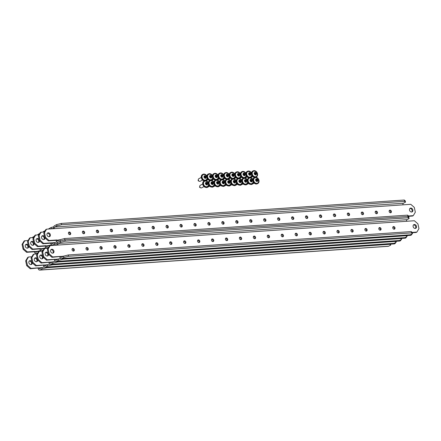<?xml version="1.0" encoding="UTF-8"?>
<svg xmlns="http://www.w3.org/2000/svg" width="441" height="441" viewBox="0 0 441 441"><rect width="100%" height="100%" fill="white"/><g stroke="black" fill="none" stroke-linecap="round" stroke-linejoin="round"><path stroke-width="0.66" d="M73.404 251.094A1.373 1.08 62.3 0 0 73.559 250.097A1.373 1.08 62.3 0 0 72.225 248.856M74.303 249.705A1.373 1.08 -117.7 0 1 73.829 250.995A1.373 1.08 -117.7 0 1 72.076 249.854A1.373 1.08 -117.7 0 1 72.55 248.564A1.373 1.08 -117.7 0 1 74.303 249.705M52.826 253.162A2.062 1.626 62.3 0 0 53.201 251.486A2.062 1.626 62.3 0 0 50.974 249.639M53.945 251.094A2.062 1.626 -117.7 0 1 53.234 253.029A2.062 1.626 -117.7 0 1 50.599 251.32A2.062 1.626 -117.7 0 1 51.316 249.38A2.062 1.626 -117.7 0 1 53.945 251.094M413.498 224.904A2.062 1.626 -117.7 0 1 415.725 226.751A2.062 1.626 -117.7 0 1 415.35 228.427M413.129 226.586A2.062 1.626 62.3 0 0 415.758 228.295A2.062 1.626 62.3 0 0 416.475 226.354A2.062 1.626 62.3 0 0 413.84 224.645A2.062 1.626 62.3 0 0 413.129 226.586M392.92 226.972A1.373 1.08 -117.7 0 1 394.254 228.212A1.373 1.08 -117.7 0 1 394.1 229.215M392.771 227.975A1.373 1.08 62.3 0 0 394.524 229.111A1.373 1.08 62.3 0 0 395.004 227.821A1.373 1.08 62.3 0 0 393.245 226.68A1.373 1.08 62.3 0 0 392.771 227.975M378.979 227.925A1.373 1.08 -117.7 0 1 380.307 229.166A1.373 1.08 -117.7 0 1 380.159 230.163M378.825 228.923A1.373 1.08 62.3 0 0 380.583 230.064A1.373 1.08 62.3 0 0 381.057 228.774A1.373 1.08 62.3 0 0 379.304 227.633A1.373 1.08 62.3 0 0 378.825 228.923M365.038 228.879A1.373 1.08 -117.7 0 1 366.366 230.119A1.373 1.08 -117.7 0 1 366.212 231.117M364.883 229.877A1.373 1.08 62.3 0 0 366.636 231.018A1.373 1.08 62.3 0 0 367.116 229.722A1.373 1.08 62.3 0 0 365.357 228.581A1.373 1.08 62.3 0 0 364.883 229.877M351.091 229.827A1.373 1.08 -117.7 0 1 352.425 231.067A1.373 1.08 -117.7 0 1 352.271 232.065M350.942 230.825A1.373 1.08 62.3 0 0 352.695 231.966A1.373 1.08 62.3 0 0 353.169 230.676A1.373 1.08 62.3 0 0 351.416 229.535A1.373 1.08 62.3 0 0 350.942 230.825M337.15 230.781A1.373 1.08 -117.7 0 1 338.479 232.021A1.373 1.08 -117.7 0 1 338.33 233.019M336.996 231.779A1.373 1.08 62.3 0 0 338.754 232.92A1.373 1.08 62.3 0 0 339.228 231.624A1.373 1.08 62.3 0 0 337.475 230.483A1.373 1.08 62.3 0 0 336.996 231.779M323.203 231.729A1.373 1.08 -117.7 0 1 324.537 232.969A1.373 1.08 -117.7 0 1 324.383 233.973M323.055 232.727A1.373 1.08 62.3 0 0 324.808 233.868A1.373 1.08 62.3 0 0 325.287 232.578A1.373 1.08 62.3 0 0 323.529 231.437A1.373 1.08 62.3 0 0 323.055 232.727M309.262 232.683A1.373 1.08 -117.7 0 1 310.591 233.923A1.373 1.08 -117.7 0 1 310.442 234.921M309.108 233.68A1.373 1.08 62.3 0 0 310.866 234.821A1.373 1.08 62.3 0 0 311.34 233.526A1.373 1.08 62.3 0 0 309.588 232.39A1.373 1.08 62.3 0 0 309.108 233.68M295.321 233.631A1.373 1.08 -117.7 0 1 296.65 234.877A1.373 1.08 -117.7 0 1 296.495 235.874M295.167 234.634A1.373 1.08 62.3 0 0 296.92 235.77A1.373 1.08 62.3 0 0 297.399 234.48A1.373 1.08 62.3 0 0 295.641 233.339A1.373 1.08 62.3 0 0 295.167 234.634M281.375 234.584A1.373 1.08 -117.7 0 1 282.709 235.825A1.373 1.08 -117.7 0 1 282.554 236.823M281.226 235.582A1.373 1.08 62.3 0 0 282.979 236.723A1.373 1.08 62.3 0 0 283.453 235.433A1.373 1.08 62.3 0 0 281.7 234.292A1.373 1.08 62.3 0 0 281.226 235.582M267.433 235.538A1.373 1.08 -117.7 0 1 268.762 236.778A1.373 1.08 -117.7 0 1 268.613 237.776M267.279 236.536A1.373 1.08 62.3 0 0 269.038 237.677A1.373 1.08 62.3 0 0 269.512 236.382A1.373 1.08 62.3 0 0 267.759 235.24A1.373 1.08 62.3 0 0 267.279 236.536M253.487 236.486A1.373 1.08 -117.7 0 1 254.821 237.727A1.373 1.08 -117.7 0 1 254.666 238.724M253.338 237.484A1.373 1.08 62.3 0 0 255.091 238.625A1.373 1.08 62.3 0 0 255.571 237.335A1.373 1.08 62.3 0 0 253.812 236.194A1.373 1.08 62.3 0 0 253.338 237.484M239.546 237.44A1.373 1.08 -117.7 0 1 240.874 238.68A1.373 1.08 -117.7 0 1 240.725 239.678M239.391 238.438A1.373 1.08 62.3 0 0 241.15 239.579A1.373 1.08 62.3 0 0 241.624 238.283A1.373 1.08 62.3 0 0 239.871 237.148A1.373 1.08 62.3 0 0 239.391 238.438M226.779 240.632A1.373 1.08 62.3 0 0 226.933 239.628A1.373 1.08 62.3 0 0 225.605 238.388M225.45 239.391A1.373 1.08 -117.7 0 1 225.924 238.096A1.373 1.08 -117.7 0 1 227.683 239.237A1.373 1.08 -117.7 0 1 227.203 240.527A1.373 1.08 -117.7 0 1 225.45 239.391M212.838 241.58A1.373 1.08 62.3 0 0 212.992 240.582A1.373 1.08 62.3 0 0 211.658 239.342M211.509 240.339A1.373 1.08 -117.7 0 1 211.983 239.05A1.373 1.08 -117.7 0 1 213.736 240.191A1.373 1.08 -117.7 0 1 213.262 241.481A1.373 1.08 -117.7 0 1 211.509 240.339M198.897 242.533A1.373 1.08 62.3 0 0 199.045 241.536A1.373 1.08 62.3 0 0 197.717 240.295M197.562 241.293A1.373 1.08 -117.7 0 1 198.042 239.998A1.373 1.08 -117.7 0 1 199.795 241.139A1.373 1.08 -117.7 0 1 199.321 242.434A1.373 1.08 -117.7 0 1 197.562 241.293M184.95 243.482A1.373 1.08 62.3 0 0 185.104 242.484A1.373 1.08 62.3 0 0 183.77 241.244M183.621 242.241A1.373 1.08 -117.7 0 1 184.095 240.951A1.373 1.08 -117.7 0 1 185.854 242.092A1.373 1.08 -117.7 0 1 185.374 243.382A1.373 1.08 -117.7 0 1 183.621 242.241M171.009 244.435A1.373 1.08 62.3 0 0 171.158 243.438A1.373 1.08 62.3 0 0 169.829 242.197M169.675 243.195A1.373 1.08 -117.7 0 1 170.154 241.905A1.373 1.08 -117.7 0 1 171.907 243.041A1.373 1.08 -117.7 0 1 171.433 244.336A1.373 1.08 -117.7 0 1 169.675 243.195M157.062 245.389A1.373 1.08 62.3 0 0 157.216 244.386A1.373 1.08 62.3 0 0 155.888 243.145M155.734 244.149A1.373 1.08 -117.7 0 1 156.208 242.853A1.373 1.08 -117.7 0 1 157.966 243.994A1.373 1.08 -117.7 0 1 157.487 245.284A1.373 1.08 -117.7 0 1 155.734 244.149M143.121 246.337A1.373 1.08 62.3 0 0 143.275 245.339A1.373 1.08 62.3 0 0 141.941 244.099M141.793 245.097A1.373 1.08 -117.7 0 1 142.267 243.807A1.373 1.08 -117.7 0 1 144.02 244.948A1.373 1.08 -117.7 0 1 143.546 246.238A1.373 1.08 -117.7 0 1 141.793 245.097M129.18 247.291A1.373 1.08 62.3 0 0 129.329 246.293A1.373 1.08 62.3 0 0 128 245.053M127.846 246.05A1.373 1.08 -117.7 0 1 128.325 244.755A1.373 1.08 -117.7 0 1 130.078 245.896A1.373 1.08 -117.7 0 1 129.604 247.192A1.373 1.08 -117.7 0 1 127.846 246.05M115.233 248.239A1.373 1.08 62.3 0 0 115.388 247.241A1.373 1.08 62.3 0 0 114.054 246.001M113.905 246.999A1.373 1.08 -117.7 0 1 114.379 245.709A1.373 1.08 -117.7 0 1 116.137 246.85A1.373 1.08 -117.7 0 1 115.658 248.14A1.373 1.08 -117.7 0 1 113.905 246.999M101.292 249.193A1.373 1.08 62.3 0 0 101.441 248.195A1.373 1.08 62.3 0 0 100.113 246.954M99.958 247.952A1.373 1.08 -117.7 0 1 100.438 246.662A1.373 1.08 -117.7 0 1 102.191 247.798A1.373 1.08 -117.7 0 1 101.717 249.093A1.373 1.08 -117.7 0 1 99.958 247.952M87.346 250.146A1.373 1.08 62.3 0 0 87.5 249.143A1.373 1.08 62.3 0 0 86.171 247.903M86.017 248.906A1.373 1.08 -117.7 0 1 86.491 247.61A1.373 1.08 -117.7 0 1 88.25 248.752A1.373 1.08 -117.7 0 1 87.77 250.041A1.373 1.08 -117.7 0 1 86.017 248.906M63.493 256.193L51.933 257.324L48.422 254.231L47.374 249.463L49.442 245.99L50.191 245.593L406.585 221.277A1.29 0.75 86.1 0 1 407.015 219.673L58.433 243.46A1.29 0.75 -93.9 0 0 57.997 245.058M50.191 245.593L48.124 249.071L47.374 249.463M48.422 254.231L49.172 253.834L48.124 249.071M49.172 253.834L52.683 256.932L51.933 257.324M411.525 232.887L411.238 231.575L412.153 232.368L412.445 233.68L411.525 232.887L68.52 256.293L63.862 257.467L63.57 256.155L61.464 257.263A1.29 0.75 -93.9 0 1 61.282 257.312A1.29 0.75 -93.9 0 1 60.494 256.397L52.683 256.932M412.164 232.401L416.883 232.082L418.95 228.603L417.903 223.841L414.391 220.743L406.585 221.277M412.236 232.738L416.133 232.473L416.883 232.082M59.882 239.766L56.134 240.362A2.663 1.549 -93.9 0 0 57.765 242.258A2.663 1.549 -93.9 0 0 58.14 242.148A2.663 1.549 -93.9 0 0 57.192 245.119M58.433 243.46L60.538 242.352L60.246 241.04L64.91 239.86L407.914 216.459L408.829 217.253L409.121 218.565L407.015 219.673M58.14 242.148L60.246 241.04L58.14 242.148M64.91 239.86L65.196 241.177L408.201 217.771L407.914 216.459L64.91 239.865L60.246 241.04L59.959 239.722L57.854 240.83A1.29 0.75 -93.9 0 1 57.672 240.885A1.29 0.75 -93.9 0 1 56.878 239.97L49.072 240.499L48.323 240.896L44.811 237.798L43.764 233.035L45.831 229.557L46.581 229.166L402.969 204.845A1.29 0.75 86.1 0 1 403.399 203.246L54.816 227.032A1.29 0.75 -93.9 0 0 54.386 228.631M65.196 241.177L60.538 242.352M409.121 218.565L408.201 217.771M59.744 256.794A2.663 1.549 -93.9 0 0 61.376 258.685A2.663 1.549 -93.9 0 0 61.757 258.575L63.862 257.467M412.445 233.68L410.339 234.788A2.663 1.549 86.1 0 1 409.959 234.899L61.376 258.685M63.57 256.155L68.234 254.981L68.52 256.293M411.238 231.575L68.234 254.981M202.711 184.013L200.28 185.292A1.444 1.136 62.3 0 0 199.756 186.074A1.444 1.136 62.3 0 0 199.779 186.648A1.444 1.136 62.3 0 0 200.683 187.833A1.444 1.136 62.3 0 0 201.62 187.844L204.051 186.565M204.365 180.887L203.957 181.108A3.434 2.707 62.3 0 0 202.766 184.338A3.434 2.707 62.3 0 0 207.154 187.188L207.568 186.973A3.434 2.707 62.3 0 0 208.753 183.737A3.434 2.707 62.3 0 0 204.365 180.887A3.434 2.707 62.3 0 0 203.18 184.118A3.434 2.707 62.3 0 0 207.568 186.973M205.341 181.08A2.982 2.348 62.3 0 0 203.549 184.095A2.982 2.348 62.3 0 0 206.592 186.78A2.982 2.348 62.3 0 0 208.384 183.765A2.982 2.348 62.3 0 0 205.341 181.08M205.445 183.825L206.14 183.296A3.98 1.235 162.6 0 0 205.363 183.434L205.478 183.963A3.98 0.364 -7.6 0 1 206.272 183.886L206.305 183.886A3.986 1.202 124.6 0 1 205.914 184.592A1.411 1.114 62.3 0 0 205.997 184.663A3.986 0.915 -41.9 0 0 206.531 184.09L206.537 184.123A3.98 1.852 83.9 0 1 206.62 184.972A3.859 1.103 8.4 0 0 206.851 184.961A3.859 1.103 8.4 0 0 207.072 184.939A3.98 2.729 -91.2 0 0 207.038 184.09L206.548 184.2M206.14 183.296L206.173 183.291A3.986 2.205 39 0 0 205.512 182.761A1.411 1.114 62.3 0 1 205.561 182.679L206.173 183.291M206.801 182.998L206.812 183.032A3.986 0.7 135.7 0 0 207.116 182.574A1.411 1.114 62.3 0 1 207.198 182.646A3.986 1.422 -53.1 0 1 207.038 183.23L206.283 183.765L206.019 183.528L206.801 182.998A3.98 2.729 -91.2 0 0 206.487 182.271A3.859 2.387 141.9 0 0 206.261 182.276A3.859 2.387 141.9 0 0 206.035 182.304A3.98 1.852 83.9 0 1 206.3 183.032L206.305 183.065A3.986 2.177 -157.5 0 0 205.561 182.679M207.193 183.825L207.193 183.825A3.98 0.364 -7.6 0 1 207.744 183.809A3.859 3.583 -71.3 0 0 207.628 183.28A3.98 1.235 162.6 0 0 207.066 183.236M207.601 184.476A3.986 2.426 -142.2 0 0 207.171 183.831L207.601 184.476A1.411 1.114 62.3 0 1 207.551 184.559A3.986 1.962 24.3 0 0 207.038 184.051L207.038 184.09M206.206 183.919L206.531 184.09M206.305 183.065L206.09 183.379M206.217 182.778L206.487 182.271M206.283 183.765L207.628 183.28M206.603 184.724L207.072 184.939M207.198 182.646L206.906 183.324M206.432 184.118L205.997 184.663M69.794 234.667A1.373 1.08 62.3 0 0 69.943 233.669A1.373 1.08 62.3 0 0 68.614 232.429M70.692 233.272A1.373 1.08 -117.7 0 1 70.218 234.568A1.373 1.08 -117.7 0 1 68.46 233.427A1.373 1.08 -117.7 0 1 68.939 232.131A1.373 1.08 -117.7 0 1 70.692 233.272M49.216 236.734A2.062 1.626 62.3 0 0 49.585 235.059A2.062 1.626 62.3 0 0 47.363 233.212M50.335 234.662A2.062 1.626 -117.7 0 1 49.624 236.602A2.062 1.626 -117.7 0 1 46.989 234.893A2.062 1.626 -117.7 0 1 47.705 232.953A2.062 1.626 -117.7 0 1 50.335 234.662M409.887 208.477A2.062 1.626 -117.7 0 1 412.115 210.318A2.062 1.626 -117.7 0 1 411.74 212M409.518 210.153A2.062 1.626 62.3 0 0 412.148 211.862A2.062 1.626 62.3 0 0 412.864 209.927A2.062 1.626 62.3 0 0 410.229 208.218A2.062 1.626 62.3 0 0 409.518 210.153M389.309 210.544A1.373 1.08 -117.7 0 1 390.638 211.785A1.373 1.08 -117.7 0 1 390.489 212.782M389.16 211.542A1.373 1.08 62.3 0 0 390.913 212.683A1.373 1.08 62.3 0 0 391.387 211.393A1.373 1.08 62.3 0 0 389.635 210.252A1.373 1.08 62.3 0 0 389.16 211.542M375.368 211.498A1.373 1.08 -117.7 0 1 376.697 212.738A1.373 1.08 -117.7 0 1 376.542 213.736M375.214 212.496A1.373 1.08 62.3 0 0 376.972 213.637A1.373 1.08 62.3 0 0 377.446 212.341A1.373 1.08 62.3 0 0 375.693 211.2A1.373 1.08 62.3 0 0 375.214 212.496M361.422 212.446A1.373 1.08 -117.7 0 1 362.756 213.687A1.373 1.08 -117.7 0 1 362.601 214.684M361.273 213.444A1.373 1.08 62.3 0 0 363.026 214.585A1.373 1.08 62.3 0 0 363.505 213.295A1.373 1.08 62.3 0 0 361.747 212.154A1.373 1.08 62.3 0 0 361.273 213.444M347.48 213.4A1.373 1.08 -117.7 0 1 348.809 214.64A1.373 1.08 -117.7 0 1 348.66 215.638M347.326 214.398A1.373 1.08 62.3 0 0 349.085 215.539A1.373 1.08 62.3 0 0 349.559 214.243A1.373 1.08 62.3 0 0 347.806 213.102A1.373 1.08 62.3 0 0 347.326 214.398M333.539 214.348A1.373 1.08 -117.7 0 1 334.868 215.588A1.373 1.08 -117.7 0 1 334.713 216.592M333.385 215.351A1.373 1.08 62.3 0 0 335.138 216.487A1.373 1.08 62.3 0 0 335.618 215.197A1.373 1.08 62.3 0 0 333.859 214.056A1.373 1.08 62.3 0 0 333.385 215.351M319.593 215.302A1.373 1.08 -117.7 0 1 320.921 216.542A1.373 1.08 -117.7 0 1 320.772 217.54M319.444 216.299A1.373 1.08 62.3 0 0 321.197 217.441A1.373 1.08 62.3 0 0 321.671 216.145A1.373 1.08 62.3 0 0 319.918 215.01A1.373 1.08 62.3 0 0 319.444 216.299M305.652 216.255A1.373 1.08 -117.7 0 1 306.98 217.496A1.373 1.08 -117.7 0 1 306.826 218.493M305.497 217.253A1.373 1.08 62.3 0 0 307.256 218.394A1.373 1.08 62.3 0 0 307.73 217.099A1.373 1.08 62.3 0 0 305.971 215.958A1.373 1.08 62.3 0 0 305.497 217.253M291.705 217.204A1.373 1.08 -117.7 0 1 293.039 218.444A1.373 1.08 -117.7 0 1 292.885 219.442M291.556 218.201A1.373 1.08 62.3 0 0 293.309 219.342A1.373 1.08 62.3 0 0 293.783 218.052A1.373 1.08 62.3 0 0 292.03 216.911A1.373 1.08 62.3 0 0 291.556 218.201M277.764 218.157A1.373 1.08 -117.7 0 1 279.092 219.398A1.373 1.08 -117.7 0 1 278.944 220.395M277.61 219.155A1.373 1.08 62.3 0 0 279.368 220.296A1.373 1.08 62.3 0 0 279.842 219.001A1.373 1.08 62.3 0 0 278.089 217.86A1.373 1.08 62.3 0 0 277.61 219.155M263.823 219.105A1.373 1.08 -117.7 0 1 265.151 220.346A1.373 1.08 -117.7 0 1 264.997 221.343M263.668 220.103A1.373 1.08 62.3 0 0 265.421 221.244A1.373 1.08 62.3 0 0 265.901 219.954A1.373 1.08 62.3 0 0 264.142 218.813A1.373 1.08 62.3 0 0 263.668 220.103M249.876 220.059A1.373 1.08 -117.7 0 1 251.205 221.299A1.373 1.08 -117.7 0 1 251.056 222.297M249.727 221.057A1.373 1.08 62.3 0 0 251.48 222.198A1.373 1.08 62.3 0 0 251.954 220.902A1.373 1.08 62.3 0 0 250.201 219.767A1.373 1.08 62.3 0 0 249.727 221.057M235.935 221.007A1.373 1.08 -117.7 0 1 237.264 222.253A1.373 1.08 -117.7 0 1 237.109 223.251M235.781 222.01A1.373 1.08 62.3 0 0 237.539 223.146A1.373 1.08 62.3 0 0 238.013 221.856A1.373 1.08 62.3 0 0 236.255 220.715A1.373 1.08 62.3 0 0 235.781 222.01M223.168 224.199A1.373 1.08 62.3 0 0 223.322 223.201A1.373 1.08 62.3 0 0 221.988 221.961M221.84 222.959A1.373 1.08 -117.7 0 1 222.314 221.669A1.373 1.08 -117.7 0 1 224.067 222.81A1.373 1.08 -117.7 0 1 223.593 224.1A1.373 1.08 -117.7 0 1 221.84 222.959M209.227 225.153A1.373 1.08 62.3 0 0 209.376 224.155A1.373 1.08 62.3 0 0 208.047 222.914M207.893 223.912A1.373 1.08 -117.7 0 1 208.373 222.617A1.373 1.08 -117.7 0 1 210.125 223.758A1.373 1.08 -117.7 0 1 209.651 225.053A1.373 1.08 -117.7 0 1 207.893 223.912M195.28 226.101A1.373 1.08 62.3 0 0 195.435 225.103A1.373 1.08 62.3 0 0 194.106 223.863M193.952 224.86A1.373 1.08 -117.7 0 1 194.426 223.57A1.373 1.08 -117.7 0 1 196.184 224.712A1.373 1.08 -117.7 0 1 195.705 226.001A1.373 1.08 -117.7 0 1 193.952 224.86M181.339 227.054A1.373 1.08 62.3 0 0 181.488 226.057A1.373 1.08 62.3 0 0 180.16 224.816M180.011 225.814A1.373 1.08 -117.7 0 1 180.485 224.524A1.373 1.08 -117.7 0 1 182.238 225.66A1.373 1.08 -117.7 0 1 181.764 226.955A1.373 1.08 -117.7 0 1 180.011 225.814M167.393 228.008A1.373 1.08 62.3 0 0 167.547 227.005A1.373 1.08 62.3 0 0 166.218 225.764M166.064 226.768A1.373 1.08 -117.7 0 1 166.538 225.472A1.373 1.08 -117.7 0 1 168.297 226.613A1.373 1.08 -117.7 0 1 167.823 227.903A1.373 1.08 -117.7 0 1 166.064 226.768M153.451 228.956A1.373 1.08 62.3 0 0 153.606 227.958A1.373 1.08 62.3 0 0 152.272 226.718M152.123 227.716A1.373 1.08 -117.7 0 1 152.597 226.426A1.373 1.08 -117.7 0 1 154.35 227.567A1.373 1.08 -117.7 0 1 153.876 228.857A1.373 1.08 -117.7 0 1 152.123 227.716M139.51 229.91A1.373 1.08 62.3 0 0 139.659 228.912A1.373 1.08 62.3 0 0 138.331 227.672M138.176 228.67A1.373 1.08 -117.7 0 1 138.656 227.374A1.373 1.08 -117.7 0 1 140.409 228.515A1.373 1.08 -117.7 0 1 139.935 229.811A1.373 1.08 -117.7 0 1 138.176 228.67M125.564 230.858A1.373 1.08 62.3 0 0 125.718 229.86A1.373 1.08 62.3 0 0 124.39 228.62M124.235 229.618A1.373 1.08 -117.7 0 1 124.709 228.328A1.373 1.08 -117.7 0 1 126.468 229.469A1.373 1.08 -117.7 0 1 125.988 230.759A1.373 1.08 -117.7 0 1 124.235 229.618M111.623 231.812A1.373 1.08 62.3 0 0 111.771 230.814A1.373 1.08 62.3 0 0 110.443 229.574M110.294 230.571A1.373 1.08 -117.7 0 1 110.768 229.281A1.373 1.08 -117.7 0 1 112.521 230.417A1.373 1.08 -117.7 0 1 112.047 231.712A1.373 1.08 -117.7 0 1 110.294 230.571M97.676 232.765A1.373 1.08 62.3 0 0 97.83 231.762A1.373 1.08 62.3 0 0 96.502 230.522M96.347 231.525A1.373 1.08 -117.7 0 1 96.822 230.23A1.373 1.08 -117.7 0 1 98.58 231.371A1.373 1.08 -117.7 0 1 98.106 232.661A1.373 1.08 -117.7 0 1 96.347 231.525M83.735 233.713A1.373 1.08 62.3 0 0 83.889 232.716A1.373 1.08 62.3 0 0 82.555 231.475M82.406 232.473A1.373 1.08 -117.7 0 1 82.88 231.183A1.373 1.08 -117.7 0 1 84.633 232.324A1.373 1.08 -117.7 0 1 84.159 233.614A1.373 1.08 -117.7 0 1 82.406 232.473M46.581 229.166L44.513 232.644L43.764 233.035M44.811 237.798L45.561 237.407L44.513 232.644M45.561 237.407L49.072 240.499M408.548 215.974L413.272 215.649L415.339 212.176L414.292 207.408L410.78 204.315L402.969 204.85M408.625 216.31L412.522 216.046L413.272 215.649M56.134 240.362L48.323 240.896M54.816 227.032L56.922 225.924L56.635 224.607L54.53 225.715A2.663 1.549 -93.9 0 0 53.576 228.686M56.635 224.607L61.293 223.433L404.303 200.027L405.218 200.82L405.505 202.138L403.399 203.246M61.293 223.433L61.586 224.745L404.59 201.344L404.303 200.027M61.586 224.745L56.922 225.924M405.505 202.138L404.59 201.344M407.627 215.142L408.542 215.941L408.829 217.253L407.914 216.459L407.627 215.142L64.618 238.548L64.91 239.865M59.959 239.722L64.618 238.548M47.396 256.023A2.062 1.626 62.3 0 0 47.771 254.341A2.062 1.626 62.3 0 0 45.544 252.495M48.571 254.358A2.062 1.626 -117.7 0 1 47.804 255.885A2.062 1.626 -117.7 0 1 45.175 254.176A2.062 1.626 -117.7 0 1 45.886 252.235A2.062 1.626 -117.7 0 1 48.185 253.128M58.069 259.049L46.509 260.179L42.998 257.086L41.95 252.318L44.012 248.845L44.762 248.448L48.113 248.222M44.762 248.448L42.694 251.927L41.95 252.318M42.998 257.086L43.742 256.69L42.694 251.927M43.742 256.69L47.253 259.788L46.509 260.179M406.613 235.13L407.015 236.536L406.1 235.742L63.091 259.148L58.433 260.322L58.14 259.01L56.035 260.118A1.29 0.75 -93.9 0 1 55.853 260.168A1.29 0.75 -93.9 0 1 55.064 259.253L47.253 259.788M406.734 235.257L411.453 234.937L412.087 233.868M412.379 233.383L412.782 232.705M406.806 235.593L410.709 235.329L411.453 234.937M54.993 245.268L54.816 243.895L52.711 245.003A2.663 1.549 -93.9 0 0 52.22 245.455M54.452 242.622L51.454 242.826A1.29 0.75 -93.9 0 0 52.242 243.741A1.29 0.75 -93.9 0 0 52.424 243.686L54.53 242.578L54.822 243.895L57.33 243.261L54.822 243.895L52.716 245.003A2.663 1.549 -93.9 0 1 52.336 245.113L52.562 245.097M57.154 244.694L55.108 245.207M54.315 259.65A2.663 1.549 -93.9 0 0 55.946 261.541A2.663 1.549 -93.9 0 0 56.327 261.43L58.433 260.322M407.015 236.536L404.91 237.644A2.663 1.549 86.1 0 1 404.529 237.754L55.946 261.541M58.14 259.01L60.588 258.393M62.964 258.575L63.091 259.148M406.1 235.742L405.974 235.174M43.786 239.59A2.062 1.626 62.3 0 0 44.161 237.914A2.062 1.626 62.3 0 0 41.934 236.067M44.96 237.931A2.062 1.626 -117.7 0 1 44.194 239.457A2.062 1.626 -117.7 0 1 41.559 237.749A2.062 1.626 -117.7 0 1 42.275 235.808A2.062 1.626 -117.7 0 1 44.569 236.701M39.381 240.654L40.131 240.262L43.642 243.355L51.454 242.826L50.704 243.217L42.893 243.752L39.381 240.654L38.334 235.891L40.401 232.413L44.502 231.795M41.151 232.021L39.084 235.5L38.334 235.891M40.131 240.262L39.084 235.5M408.763 216.955L409.171 216.272M51.382 228.84L51.206 227.462L49.1 228.57A2.663 1.549 -93.9 0 0 48.609 229.028M51.206 227.462L53.719 226.828M53.537 228.262L51.498 228.78M50.704 243.217A2.663 1.549 -93.9 0 0 52.336 245.113M54.53 242.578L56.977 241.96M43.642 243.355L42.893 243.752M41.967 258.878A2.062 1.626 62.3 0 0 42.342 257.197A2.062 1.626 62.3 0 0 40.114 255.35M43.146 257.213A2.062 1.626 -117.7 0 1 42.375 258.74A2.062 1.626 -117.7 0 1 39.745 257.031A2.062 1.626 -117.7 0 1 40.456 255.091A2.062 1.626 -117.7 0 1 42.755 255.984M52.639 261.904L41.079 263.034L37.568 259.942L36.52 255.174L38.587 251.701L39.332 251.304L42.689 251.078M39.332 251.304L37.27 254.782L36.52 255.174M37.568 259.942L38.317 259.545L37.27 254.782M38.317 259.545L41.829 262.643L41.079 263.034M401.189 237.986L401.586 239.391L400.671 238.598L57.661 262.004L53.003 263.178L52.716 261.866L50.61 262.974A1.29 0.75 -93.9 0 1 50.423 263.023A1.29 0.75 -93.9 0 1 49.635 262.108L41.829 262.643M401.304 238.112L406.029 237.793L406.663 236.723M406.949 236.238L407.352 235.56M401.376 238.449L405.279 238.184L406.029 237.793M49.028 245.477L45.274 246.072A2.663 1.549 -93.9 0 0 46.906 247.969A2.663 1.549 -93.9 0 0 47.286 247.859A2.663 1.549 -93.9 0 0 46.79 248.311M47.286 247.859L48.808 247.054L47.286 247.859M48.885 262.505A2.663 1.549 -93.9 0 0 50.517 264.396A2.663 1.549 -93.9 0 0 50.897 264.286L53.003 263.178M401.586 239.391L399.48 240.499A2.663 1.549 86.1 0 1 399.099 240.61L50.517 264.396M52.716 261.866L55.164 261.248M57.539 261.43L57.661 262.004M400.671 238.598L400.544 238.03M38.356 242.445A2.062 1.626 62.3 0 0 38.731 240.769A2.062 1.626 62.3 0 0 36.504 238.923M39.53 240.786A2.062 1.626 -117.7 0 1 38.764 242.313A2.062 1.626 -117.7 0 1 36.134 240.604A2.062 1.626 -117.7 0 1 36.846 238.664A2.062 1.626 -117.7 0 1 39.144 239.557M45.274 246.072L37.468 246.607L33.957 243.509L32.91 238.746L34.971 235.268L39.073 234.651M35.721 234.877L33.654 238.355L32.91 238.746M33.957 243.509L34.701 243.118L33.654 238.355M34.701 243.118L38.213 246.21L37.468 246.607M49.282 246.26L49.1 245.433L46.994 246.541A1.29 0.75 -93.9 0 1 46.812 246.596A1.29 0.75 -93.9 0 1 46.024 245.681L38.213 246.21M45.197 230.626L43.67 231.426A2.663 1.549 -93.9 0 0 43.179 231.883M49.1 245.433L51.547 244.816M36.542 261.733A2.062 1.626 62.3 0 0 36.912 260.052A2.062 1.626 62.3 0 0 34.69 258.205M37.717 260.069A2.062 1.626 -117.7 0 1 36.95 261.596A2.062 1.626 -117.7 0 1 34.315 259.887A2.062 1.626 -117.7 0 1 35.026 257.946A2.062 1.626 -117.7 0 1 37.325 258.839M47.209 264.76L35.649 265.89L32.138 262.797L31.09 258.029L33.158 254.556L33.907 254.159L37.259 253.933M33.907 254.159L31.84 257.638L31.09 258.029M32.138 262.797L32.888 262.401L31.84 257.638M32.888 262.401L36.399 265.499L35.649 265.89M395.759 240.841L396.156 242.247L395.241 241.453L52.236 264.859L47.573 266.033L47.286 264.721L45.18 265.829A1.29 0.75 -93.9 0 1 44.999 265.879A1.29 0.75 -93.9 0 1 44.205 264.964L36.399 265.499M395.875 240.968L400.599 240.648L401.233 239.579M401.519 239.094L401.927 238.416M395.952 241.304L399.849 241.04L400.599 240.648M43.598 248.333L39.844 248.928A2.663 1.549 -93.9 0 0 41.476 250.824A2.663 1.549 -93.9 0 0 41.856 250.714A2.663 1.549 -93.9 0 0 41.366 251.166M41.856 250.714L43.383 249.909L41.856 250.714M43.455 265.361A2.663 1.549 -93.9 0 0 45.092 267.252A2.663 1.549 -93.9 0 0 45.467 267.141L47.573 266.033M396.156 242.247L394.05 243.355A2.663 1.549 86.1 0 1 393.675 243.465L45.092 267.252M47.286 264.721L49.734 264.104M52.11 264.286L52.236 264.859M395.241 241.453L395.114 240.885M32.926 245.301A2.062 1.626 62.3 0 0 33.301 243.625A2.062 1.626 62.3 0 0 31.074 241.778M34.106 243.641A2.062 1.626 -117.7 0 1 33.334 245.168A2.062 1.626 -117.7 0 1 30.705 243.46A2.062 1.626 -117.7 0 1 31.416 241.519A2.062 1.626 -117.7 0 1 33.714 242.412M39.844 248.928L32.039 249.463L28.527 246.365L27.48 241.602L29.547 238.123L30.291 237.732L33.648 237.506M30.291 237.732L28.23 241.21L27.48 241.602M28.527 246.365L29.277 245.973L28.23 241.21M29.277 245.973L32.788 249.066L32.039 249.463M43.852 249.115L43.676 248.289L41.57 249.397A1.29 0.75 -93.9 0 1 41.382 249.452A1.29 0.75 -93.9 0 1 40.594 248.537L32.788 249.066M39.767 233.482L38.246 234.281A2.663 1.549 -93.9 0 0 37.75 234.739M43.676 248.289L46.123 247.671M31.113 264.589A2.062 1.626 62.3 0 0 31.482 262.908A2.062 1.626 62.3 0 0 29.26 261.061M32.287 262.924A2.062 1.626 -117.7 0 1 31.52 264.451A2.062 1.626 -117.7 0 1 28.886 262.742A2.062 1.626 -117.7 0 1 29.602 260.802A2.062 1.626 -117.7 0 1 31.895 261.695M41.779 267.615L30.22 268.745L26.708 265.653L25.661 260.885L27.728 257.412L28.478 257.015L31.829 256.789M28.478 257.015L26.41 260.493L25.661 260.885M26.708 265.653L27.458 265.256L26.41 260.493M27.458 265.256L30.969 268.354L30.22 268.745M390.329 243.697L390.732 245.102L389.811 244.308L46.807 267.715L42.143 268.889L41.856 267.577L39.751 268.685A1.29 0.75 -93.9 0 1 39.569 268.734A1.29 0.75 -93.9 0 1 38.78 267.819L30.969 268.354M390.445 243.823L395.169 243.504L395.803 242.434M396.09 241.949L396.498 241.271M390.522 244.16L394.419 243.895L395.169 243.504M38.169 251.188L34.415 251.783A2.663 1.549 -93.9 0 0 36.046 253.68A2.663 1.549 -93.9 0 0 36.427 253.569A2.663 1.549 -93.9 0 0 35.936 254.022M36.427 253.569L37.954 252.765L36.427 253.569M38.031 268.216A2.663 1.549 -93.9 0 0 39.662 270.107A2.663 1.549 -93.9 0 0 40.037 269.997L42.143 268.889M390.732 245.102L388.626 246.21A2.663 1.549 86.1 0 1 388.245 246.321L39.662 270.107M41.856 267.577L44.304 266.959M46.68 267.141L46.807 267.715M389.811 244.308L389.684 243.741M27.502 248.156A2.062 1.626 62.3 0 0 27.871 246.48A2.062 1.626 62.3 0 0 25.65 244.634M28.676 246.497A2.062 1.626 -117.7 0 1 27.91 248.024A2.062 1.626 -117.7 0 1 25.275 246.315A2.062 1.626 -117.7 0 1 25.986 244.375A2.062 1.626 -117.7 0 1 28.285 245.268M34.415 251.783L26.609 252.318L23.097 249.22L22.05 244.457L24.117 240.979L28.218 240.362M24.867 240.588L22.8 244.066L22.05 244.457M23.097 249.22L23.847 248.829L22.8 244.066M23.847 248.829L27.359 251.921L26.609 252.318M38.428 251.971L38.246 251.144L36.14 252.252A1.29 0.75 -93.9 0 1 35.958 252.307A1.29 0.75 -93.9 0 1 35.164 251.392L27.359 251.921M34.343 236.337L32.816 237.137A2.663 1.549 -93.9 0 0 32.325 237.594M38.246 251.144L40.693 250.527M201.261 177.442L198.836 178.721A1.444 1.136 62.3 0 0 198.312 179.504A1.444 1.136 62.3 0 0 198.334 180.077A1.444 1.136 62.3 0 0 199.238 181.257A1.444 1.136 62.3 0 0 200.175 181.273L202.606 179.994M202.921 174.316A3.434 2.707 62.3 0 0 201.735 177.547A3.434 2.707 62.3 0 0 206.123 180.397A3.434 2.707 62.3 0 0 207.309 177.166A3.434 2.707 62.3 0 0 202.921 174.316L202.513 174.537A3.434 2.707 62.3 0 0 201.322 177.767A3.434 2.707 62.3 0 0 204.437 180.854M203.896 174.509A2.982 2.348 62.3 0 0 202.105 177.525A2.982 2.348 62.3 0 0 205.148 180.209A2.982 2.348 62.3 0 0 206.939 177.194A2.982 2.348 62.3 0 0 203.896 174.509M204.001 177.249L204.696 176.725A3.98 1.235 162.6 0 0 203.918 176.858L204.034 177.392A3.98 0.364 -7.6 0 1 204.828 177.315L204.856 177.315A3.986 1.202 124.6 0 1 204.47 178.021A1.411 1.114 62.3 0 0 204.552 178.092A3.986 0.915 -41.9 0 0 205.087 177.514L205.093 177.552A3.98 1.852 83.9 0 1 205.175 178.401A3.859 1.103 8.4 0 0 205.407 178.39A3.859 1.103 8.4 0 0 205.627 178.368A3.98 2.729 -91.2 0 0 205.594 177.519L205.104 177.629M204.696 176.725L204.729 176.72A3.986 2.205 39 0 0 204.067 176.191A1.411 1.114 62.3 0 1 204.117 176.108L204.729 176.72M205.352 176.428L205.368 176.461A3.986 0.7 135.7 0 0 205.671 176.003A1.411 1.114 62.3 0 1 205.754 176.075A3.986 1.422 -53.1 0 1 205.594 176.659L204.839 177.194L204.574 176.957L205.352 176.428A3.98 2.729 -91.2 0 0 205.043 175.7A3.859 2.387 141.9 0 0 204.817 175.705A3.859 2.387 141.9 0 0 204.591 175.727A3.98 1.852 83.9 0 1 204.856 176.461L204.861 176.494A3.986 2.177 -157.5 0 0 204.117 176.108M205.749 177.254L205.749 177.254A3.98 0.364 -7.6 0 1 206.3 177.238A3.859 3.583 -71.3 0 0 206.184 176.703A3.98 1.235 162.6 0 0 205.622 176.665M206.156 177.905A3.986 2.426 -142.2 0 0 205.726 177.254L206.156 177.905A1.411 1.114 62.3 0 1 206.107 177.988A3.986 1.962 24.3 0 0 205.589 177.48L205.594 177.519M204.762 177.348L205.087 177.514M204.861 176.494L204.646 176.808M205.644 180.65A3.434 2.707 62.3 0 0 205.71 180.617L206.123 180.397M204.773 176.207L205.043 175.7M204.839 177.194L206.184 176.703M205.159 178.153L205.627 178.368M205.754 176.075L205.456 176.747M204.988 177.541L204.552 178.092M209.944 180.507A3.434 2.707 62.3 0 0 208.753 183.737A3.434 2.707 62.3 0 0 213.141 186.587A3.434 2.707 62.3 0 0 214.332 183.357A3.434 2.707 62.3 0 0 209.944 180.507L209.536 180.727A3.434 2.707 62.3 0 0 208.301 182.552M210.919 180.7A2.982 2.348 62.3 0 0 209.122 183.715A2.982 2.348 62.3 0 0 212.171 186.4A2.982 2.348 62.3 0 0 213.962 183.384A2.982 2.348 62.3 0 0 210.919 180.7M211.024 183.439L211.719 182.916A3.98 1.235 162.6 0 0 210.941 183.054L211.057 183.583A3.98 0.364 -7.6 0 1 211.845 183.506L211.878 183.506A3.986 1.202 124.6 0 1 211.493 184.211A1.411 1.114 62.3 0 0 211.575 184.283A3.986 0.915 -41.9 0 0 212.104 183.71L212.115 183.743A3.98 1.852 83.9 0 1 212.198 184.592A3.859 1.103 8.4 0 0 212.43 184.581A3.859 1.103 8.4 0 0 212.65 184.559A3.98 2.729 -91.2 0 0 212.617 183.71L212.127 183.82M211.719 182.916L211.752 182.91A3.986 2.205 39 0 0 211.09 182.381A1.411 1.114 62.3 0 1 211.14 182.298L211.752 182.91M212.375 182.618L212.391 182.651A3.986 0.7 135.7 0 0 212.694 182.194A1.411 1.114 62.3 0 1 212.771 182.265A3.986 1.422 -53.1 0 1 212.617 182.85L211.862 183.384L211.597 183.147L212.375 182.618A3.98 2.729 -91.2 0 0 212.066 181.89A3.859 2.387 141.9 0 0 211.84 181.896A3.859 2.387 141.9 0 0 211.608 181.918A3.98 1.852 83.9 0 1 211.873 182.651L211.884 182.684A3.986 2.177 -157.5 0 0 211.14 182.298M212.771 183.445L212.771 183.445A3.98 0.364 -7.6 0 1 213.323 183.428A3.859 3.583 -71.3 0 0 213.207 182.894A3.98 1.235 162.6 0 0 212.645 182.855M213.174 184.095A3.986 2.426 -142.2 0 0 212.749 183.445L213.174 184.095A1.411 1.114 62.3 0 1 213.13 184.178A3.986 1.962 24.3 0 0 212.612 183.671L212.617 183.71M211.785 183.539L212.104 183.71M212.612 183.671L211.956 183.632L212.749 183.445M211.884 182.684L211.669 182.998M208.802 185.143A3.434 2.707 62.3 0 0 212.733 186.808L213.141 186.587M206.256 187.453L206.228 187.436A1.444 1.136 62.3 0 0 206.256 187.453A1.444 1.136 62.3 0 0 207.198 187.464L209.629 186.185M211.796 182.398L212.066 181.89M211.862 183.384L213.207 182.894M212.182 184.344L212.65 184.559M212.771 182.265L212.479 182.943M212.011 183.737L211.575 184.283M208.499 173.936A3.434 2.707 62.3 0 0 207.309 177.166A3.434 2.707 62.3 0 0 211.697 180.016A3.434 2.707 62.3 0 0 212.887 176.786A3.434 2.707 62.3 0 0 208.499 173.936L208.086 174.151A3.434 2.707 62.3 0 0 206.857 175.981M209.475 174.129A2.982 2.348 62.3 0 0 207.678 177.144A2.982 2.348 62.3 0 0 210.726 179.829A2.982 2.348 62.3 0 0 212.518 176.813A2.982 2.348 62.3 0 0 209.475 174.129M209.58 176.869L210.274 176.345A3.98 1.235 162.6 0 0 209.492 176.477L209.613 177.012A3.98 0.364 -7.6 0 1 210.401 176.935L210.434 176.935A3.986 1.202 124.6 0 1 210.048 177.64A1.411 1.114 62.3 0 0 210.131 177.712A3.986 0.915 -41.9 0 0 210.66 177.133L210.671 177.172A3.98 1.852 83.9 0 1 210.754 178.021A3.859 1.103 8.4 0 0 210.985 178.01A3.859 1.103 8.4 0 0 211.206 177.988A3.98 2.729 -91.2 0 0 211.173 177.139L210.682 177.249M210.274 176.345L210.302 176.339A3.986 2.205 39 0 0 209.646 175.81A1.411 1.114 62.3 0 1 209.695 175.727L210.302 176.339M210.93 176.047L210.941 176.08A3.986 0.7 135.7 0 0 211.25 175.623A1.411 1.114 62.3 0 1 211.327 175.694A3.986 1.422 -53.1 0 1 211.173 176.279L210.418 176.813L210.153 176.576L210.93 176.047A3.98 2.729 -91.2 0 0 210.622 175.32A3.859 2.387 141.9 0 0 210.396 175.325A3.859 2.387 141.9 0 0 210.164 175.347A3.98 1.852 83.9 0 1 210.429 176.08L210.44 176.113A3.986 2.177 -157.5 0 0 209.695 175.727M211.327 176.874L211.327 176.874A3.98 0.364 -7.6 0 1 211.878 176.858A3.859 3.583 -71.3 0 0 211.763 176.323A3.98 1.235 162.6 0 0 211.2 176.284M211.73 177.525A3.986 2.426 -142.2 0 0 211.3 176.874L211.73 177.525A1.411 1.114 62.3 0 1 211.686 177.607A3.986 1.962 24.3 0 0 211.167 177.1L211.173 177.139M210.34 176.968L210.66 177.133M210.44 176.113L210.225 176.428M207.353 178.572A3.434 2.707 62.3 0 0 210.015 180.474M211.217 180.27A3.434 2.707 62.3 0 0 211.289 180.237L211.697 180.016M210.351 175.827L210.622 175.32M210.418 176.813L211.763 176.323M210.737 177.773L211.206 177.988M211.327 175.694L211.035 176.367M210.566 177.161L210.131 177.712M215.522 180.126A3.434 2.707 62.3 0 0 214.332 183.357A3.434 2.707 62.3 0 0 218.719 186.207A3.434 2.707 62.3 0 0 219.91 182.976A3.434 2.707 62.3 0 0 215.522 180.126L215.109 180.347A3.434 2.707 62.3 0 0 213.874 182.172M216.492 180.319A2.982 2.348 62.3 0 0 214.701 183.335A2.982 2.348 62.3 0 0 217.749 186.019A2.982 2.348 62.3 0 0 219.541 183.004A2.982 2.348 62.3 0 0 216.492 180.319M216.603 183.059L217.297 182.535A3.98 1.235 162.6 0 0 216.514 182.668L216.636 183.202A3.98 0.364 -7.6 0 1 217.424 183.125L217.457 183.125A3.986 1.202 124.6 0 1 217.071 183.831A1.411 1.114 62.3 0 0 217.154 183.903A3.986 0.915 -41.9 0 0 217.683 183.324L217.694 183.362A3.98 1.852 83.9 0 1 217.777 184.211A3.859 1.103 8.4 0 0 218.008 184.2A3.859 1.103 8.4 0 0 218.229 184.178A3.98 2.729 -91.2 0 0 218.19 183.329L217.705 183.439M217.297 182.535L217.325 182.53A3.986 2.205 39 0 0 216.669 182.001A1.411 1.114 62.3 0 1 216.713 181.918L217.325 182.53M217.953 182.238L217.964 182.271A3.986 0.7 135.7 0 0 218.267 181.813A1.411 1.114 62.3 0 1 218.35 181.885A3.986 1.422 -53.1 0 1 218.19 182.469L217.441 183.004L217.176 182.767L217.953 182.238A3.98 2.729 -91.2 0 0 217.639 181.51A3.859 2.387 141.9 0 0 217.419 181.516A3.859 2.387 141.9 0 0 217.187 181.538A3.98 1.852 83.9 0 1 217.452 182.271L217.463 182.304A3.986 2.177 -157.5 0 0 216.713 181.918M218.35 183.065L218.35 183.065A3.98 0.364 -7.6 0 1 218.901 183.048A3.859 3.583 -71.3 0 0 218.78 182.513A3.98 1.235 162.6 0 0 218.218 182.475M218.753 183.715A3.986 2.426 -142.2 0 0 218.323 183.065L218.753 183.715A1.411 1.114 62.3 0 1 218.708 183.798A3.986 1.962 24.3 0 0 218.19 183.291L218.19 183.329M217.363 183.158L217.683 183.324M217.463 182.304L217.242 182.618M214.376 184.762A3.434 2.707 62.3 0 0 218.312 186.427L218.719 186.207M211.807 187.056A1.444 1.136 62.3 0 0 211.834 187.072A1.444 1.136 62.3 0 0 212.777 187.083L215.208 185.804M217.369 182.017L217.639 181.51M217.441 183.004L218.78 182.513M217.76 183.963L218.229 184.178M218.35 181.885L218.058 182.563M217.589 183.351L217.154 183.903M214.078 173.556A3.434 2.707 62.3 0 0 212.887 176.786A3.434 2.707 62.3 0 0 217.275 179.636A3.434 2.707 62.3 0 0 218.466 176.406A3.434 2.707 62.3 0 0 214.078 173.556L213.665 173.771A3.434 2.707 62.3 0 0 212.43 175.601M215.048 173.748A2.982 2.348 62.3 0 0 213.257 176.764A2.982 2.348 62.3 0 0 216.305 179.448A2.982 2.348 62.3 0 0 218.097 176.433A2.982 2.348 62.3 0 0 215.048 173.748M215.158 176.488L215.853 175.965A3.98 1.235 162.6 0 0 215.07 176.097L215.186 176.632A3.98 0.364 -7.6 0 1 215.98 176.554L216.013 176.554A3.986 1.202 124.6 0 1 215.627 177.26A1.411 1.114 62.3 0 0 215.704 177.332A3.986 0.915 -41.9 0 0 216.239 176.753L216.244 176.791A3.98 1.852 83.9 0 1 216.333 177.64A3.859 1.103 8.4 0 0 216.564 177.629A3.859 1.103 8.4 0 0 216.785 177.607A3.98 2.729 -91.2 0 0 216.746 176.758L216.261 176.869M215.853 175.965L215.881 175.959A3.986 2.205 39 0 0 215.225 175.43A1.411 1.114 62.3 0 1 215.269 175.347L215.881 175.959M216.509 175.667L216.52 175.7A3.986 0.7 135.7 0 0 216.823 175.242A1.411 1.114 62.3 0 1 216.906 175.314A3.986 1.422 -53.1 0 1 216.746 175.898L215.996 176.433L215.726 176.196L216.509 175.667A3.98 2.729 -91.2 0 0 216.195 174.939A3.859 2.387 141.9 0 0 215.974 174.945A3.859 2.387 141.9 0 0 215.743 174.967A3.98 1.852 83.9 0 1 216.007 175.7L216.013 175.733A3.986 2.177 -157.5 0 0 215.269 175.347M216.906 176.494L216.906 176.494A3.98 0.364 -7.6 0 1 217.457 176.477A3.859 3.583 -71.3 0 0 217.336 175.942A3.98 1.235 162.6 0 0 216.774 175.904M217.308 177.144A3.986 2.426 -142.2 0 0 216.878 176.494L217.308 177.144A1.411 1.114 62.3 0 1 217.259 177.227A3.986 1.962 24.3 0 0 216.746 176.72L216.746 176.758M215.919 176.587L216.239 176.753M216.013 175.733L215.798 176.042M212.931 178.192A3.434 2.707 62.3 0 0 215.588 180.093M216.796 179.889A3.434 2.707 62.3 0 0 216.862 179.856L217.275 179.636M215.925 175.446L216.195 174.939M215.996 176.433L217.336 175.942M216.316 177.392L216.785 177.607M216.906 175.314L216.614 175.987M216.14 176.78L215.704 177.332M221.101 179.746A3.434 2.707 62.3 0 0 219.91 182.976A3.434 2.707 62.3 0 0 224.298 185.826A3.434 2.707 62.3 0 0 225.489 182.596A3.434 2.707 62.3 0 0 221.101 179.746L220.687 179.967A3.434 2.707 62.3 0 0 219.453 181.791M222.071 179.939A2.982 2.348 62.3 0 0 220.28 182.954A2.982 2.348 62.3 0 0 223.328 185.639A2.982 2.348 62.3 0 0 225.119 182.624A2.982 2.348 62.3 0 0 222.071 179.939M222.181 182.679L222.87 182.155A3.98 1.235 162.6 0 0 222.093 182.287L222.209 182.822A3.98 0.364 -7.6 0 1 223.003 182.745L223.036 182.745A3.986 1.202 124.6 0 1 222.65 183.45A1.411 1.114 62.3 0 0 222.727 183.522A3.986 0.915 -41.9 0 0 223.262 182.943L223.267 182.982A3.98 1.852 83.9 0 1 223.35 183.831A3.859 1.103 8.4 0 0 223.587 183.82A3.859 1.103 8.4 0 0 223.808 183.798A3.98 2.729 -91.2 0 0 223.769 182.949L223.278 183.059M222.87 182.155L222.903 182.15A3.986 2.205 39 0 0 222.247 181.62A1.411 1.114 62.3 0 1 222.292 181.538L222.903 182.15M223.532 181.857L223.543 181.89A3.986 0.7 135.7 0 0 223.846 181.433A1.411 1.114 62.3 0 1 223.929 181.505A3.986 1.422 -53.1 0 1 223.769 182.089L223.019 182.624L222.749 182.387L223.532 181.857A3.98 2.729 -91.2 0 0 223.218 181.13A3.859 2.387 141.9 0 0 222.997 181.135A3.859 2.387 141.9 0 0 222.766 181.157A3.98 1.852 83.9 0 1 223.03 181.89L223.036 181.924A3.986 2.177 -157.5 0 0 222.292 181.538M223.929 182.684L223.929 182.684A3.98 0.364 -7.6 0 1 224.48 182.668A3.859 3.583 -71.3 0 0 224.359 182.133A3.98 1.235 162.6 0 0 223.796 182.094M224.331 183.335A3.986 2.426 -142.2 0 0 223.901 182.684L224.331 183.335A1.411 1.114 62.3 0 1 224.282 183.417A3.986 1.962 24.3 0 0 223.769 182.91L223.769 182.949M222.942 182.778L223.262 182.943M223.036 181.924L222.821 182.238M219.954 184.382A3.434 2.707 62.3 0 0 223.885 186.047L224.298 185.826M217.413 186.692L217.38 186.675A1.444 1.136 62.3 0 0 217.413 186.692A1.444 1.136 62.3 0 0 218.356 186.703L220.787 185.424M222.948 181.637L223.218 181.13M223.019 182.624L224.359 182.133M223.339 183.583L223.808 183.798M223.929 181.505L223.637 182.183M223.163 182.971L222.727 183.522M219.657 173.175A3.434 2.707 62.3 0 0 218.466 176.406A3.434 2.707 62.3 0 0 222.854 179.255A3.434 2.707 62.3 0 0 224.045 176.025A3.434 2.707 62.3 0 0 219.657 173.175L219.243 173.39A3.434 2.707 62.3 0 0 218.008 175.22M220.627 173.368A2.982 2.348 62.3 0 0 218.835 176.383A2.982 2.348 62.3 0 0 221.878 179.068A2.982 2.348 62.3 0 0 223.675 176.053A2.982 2.348 62.3 0 0 220.627 173.368M220.737 176.108L221.426 175.584A3.98 1.235 162.6 0 0 220.649 175.716L220.765 176.251A3.98 0.364 -7.6 0 1 221.558 176.174L221.591 176.174A3.986 1.202 124.6 0 1 221.206 176.88A1.411 1.114 62.3 0 0 221.283 176.951A3.986 0.915 -41.9 0 0 221.817 176.372L221.823 176.411A3.98 1.852 83.9 0 1 221.906 177.26A3.859 1.103 8.4 0 0 222.137 177.249A3.859 1.103 8.4 0 0 222.363 177.227A3.98 2.729 -91.2 0 0 222.325 176.372L221.834 176.488M221.426 175.584L221.459 175.579A3.986 2.205 39 0 0 220.798 175.049A1.411 1.114 62.3 0 1 220.847 174.967L221.459 175.579M222.088 175.286L222.099 175.32A3.986 0.7 135.7 0 0 222.402 174.862A1.411 1.114 62.3 0 1 222.485 174.934A3.986 1.422 -53.1 0 1 222.325 175.518L221.575 176.053L221.305 175.816L222.088 175.286A3.98 2.729 -91.2 0 0 221.773 174.559A3.859 2.387 141.9 0 0 221.553 174.564A3.859 2.387 141.9 0 0 221.321 174.586A3.98 1.852 83.9 0 1 221.586 175.32L221.591 175.353A3.986 2.177 -157.5 0 0 220.847 174.967M222.485 176.113L222.485 176.113A3.98 0.364 -7.6 0 1 223.03 176.097A3.859 3.583 -71.3 0 0 222.914 175.562A3.98 1.235 162.6 0 0 222.352 175.524M222.887 176.764A3.986 2.426 -142.2 0 0 222.457 176.113L222.887 176.764A1.411 1.114 62.3 0 1 222.837 176.847A3.986 1.962 24.3 0 0 222.325 176.339L222.325 176.372M221.498 176.207L221.817 176.372M221.591 175.353L221.376 175.661M218.51 177.811A3.434 2.707 62.3 0 0 221.167 179.713M222.374 179.509A3.434 2.707 62.3 0 0 222.44 179.476L222.854 179.255M221.503 175.066L221.773 174.559M221.575 176.053L222.914 175.562M221.895 177.012L222.363 177.227M222.485 174.934L222.192 175.606M221.718 176.4L221.283 176.951M226.674 179.366A3.434 2.707 62.3 0 0 225.489 182.596A3.434 2.707 62.3 0 0 229.877 185.446A3.434 2.707 62.3 0 0 231.067 182.216A3.434 2.707 62.3 0 0 226.674 179.366L226.266 179.586A3.434 2.707 62.3 0 0 225.031 181.411M227.65 179.559A2.982 2.348 62.3 0 0 225.858 182.574A2.982 2.348 62.3 0 0 228.901 185.259A2.982 2.348 62.3 0 0 230.698 182.243A2.982 2.348 62.3 0 0 227.65 179.559M227.754 182.298L228.449 181.775A3.98 1.235 162.6 0 0 227.672 181.907L227.788 182.442A3.98 0.364 -7.6 0 1 228.581 182.365L228.614 182.365A3.986 1.202 124.6 0 1 228.223 183.07A1.411 1.114 62.3 0 0 228.306 183.142A3.986 0.915 -41.9 0 0 228.84 182.563L228.846 182.602A3.98 1.852 83.9 0 1 228.929 183.45A3.859 1.103 8.4 0 0 229.16 183.439A3.859 1.103 8.4 0 0 229.381 183.417A3.98 2.729 -91.2 0 0 229.348 182.568L228.857 182.679M228.449 181.775L228.482 181.769A3.986 2.205 39 0 0 227.821 181.24A1.411 1.114 62.3 0 1 227.87 181.157L228.482 181.769M229.111 181.477L229.122 181.51A3.986 0.7 135.7 0 0 229.425 181.053A1.411 1.114 62.3 0 1 229.507 181.124A3.986 1.422 -53.1 0 1 229.348 181.709L228.592 182.243L228.328 182.006L229.111 181.477A3.98 2.729 -91.2 0 0 228.796 180.749A3.859 2.387 141.9 0 0 228.57 180.755A3.859 2.387 141.9 0 0 228.344 180.777A3.98 1.852 83.9 0 1 228.609 181.51L228.614 181.543A3.986 2.177 -157.5 0 0 227.87 181.157M229.502 182.304L229.502 182.304A3.98 0.364 -7.6 0 1 230.053 182.287A3.859 3.583 -71.3 0 0 229.937 181.753A3.98 1.235 162.6 0 0 229.375 181.714M229.91 182.954A3.986 2.426 -142.2 0 0 229.48 182.304L229.91 182.954A1.411 1.114 62.3 0 1 229.86 183.037A3.986 1.962 24.3 0 0 229.348 182.53L229.348 182.568M228.515 182.398L228.84 182.563M229.348 182.53L228.686 182.491L229.48 182.304M228.614 181.543L228.399 181.857M225.533 184.002A3.434 2.707 62.3 0 0 229.463 185.667L229.877 185.446M222.992 186.306L222.959 186.295A1.444 1.136 62.3 0 0 222.992 186.306A1.444 1.136 62.3 0 0 223.929 186.323L226.36 185.044M228.526 181.257L228.796 180.749M228.592 182.243L229.937 181.753M228.912 183.202L229.381 183.417M229.507 181.124L229.215 181.797M228.741 182.591L228.306 183.142M225.23 172.795A3.434 2.707 62.3 0 0 224.045 176.025A3.434 2.707 62.3 0 0 228.432 178.875A3.434 2.707 62.3 0 0 229.618 175.645A3.434 2.707 62.3 0 0 225.23 172.795L224.822 173.01A3.434 2.707 62.3 0 0 223.587 174.84M226.205 172.982A2.982 2.348 62.3 0 0 224.414 176.003A2.982 2.348 62.3 0 0 227.457 178.688A2.982 2.348 62.3 0 0 229.248 175.672A2.982 2.348 62.3 0 0 226.205 172.982M226.31 175.727L227.005 175.204A3.98 1.235 162.6 0 0 226.227 175.336L226.343 175.871A3.98 0.364 -7.6 0 1 227.137 175.794L227.165 175.794A3.986 1.202 124.6 0 1 226.779 176.499A1.411 1.114 62.3 0 0 226.861 176.571A3.986 0.915 -41.9 0 0 227.396 175.992L227.402 176.031A3.98 1.852 83.9 0 1 227.484 176.88A3.859 1.103 8.4 0 0 227.716 176.863A3.859 1.103 8.4 0 0 227.936 176.847A3.98 2.729 -91.2 0 0 227.903 175.992L227.413 176.108M227.005 175.204L227.038 175.198A3.986 2.205 39 0 0 226.376 174.669A1.411 1.114 62.3 0 1 226.426 174.586L227.038 175.198M227.661 174.906L227.677 174.939A3.986 0.7 135.7 0 0 227.98 174.482A1.411 1.114 62.3 0 1 228.063 174.553A3.986 1.422 -53.1 0 1 227.903 175.138L227.148 175.672L226.883 175.435L227.661 174.906A3.98 2.729 -91.2 0 0 227.352 174.178A3.859 2.387 141.9 0 0 227.126 174.184A3.859 2.387 141.9 0 0 226.9 174.206A3.98 1.852 83.9 0 1 227.165 174.939L227.17 174.972A3.986 2.177 -157.5 0 0 226.426 174.586M228.058 175.733L228.058 175.733A3.98 0.364 -7.6 0 1 228.609 175.716A3.859 3.583 -71.3 0 0 228.493 175.182A3.98 1.235 162.6 0 0 227.931 175.138M228.466 176.383A3.986 2.426 -142.2 0 0 228.036 175.733L228.466 176.383A1.411 1.114 62.3 0 1 228.416 176.466A3.986 1.962 24.3 0 0 227.898 175.959L227.903 175.992M227.071 175.821L227.396 175.992M227.17 174.972L226.955 175.281M224.089 177.431A3.434 2.707 62.3 0 0 226.746 179.333M227.953 179.129A3.434 2.707 62.3 0 0 228.019 179.096L228.432 178.875M227.082 174.686L227.352 174.178M227.148 175.672L228.493 175.182M227.468 176.632L227.936 176.847M228.063 174.553L227.765 175.226M227.297 176.02L226.861 176.571M232.253 178.985A3.434 2.707 62.3 0 0 231.067 182.216A3.434 2.707 62.3 0 0 235.455 185.066A3.434 2.707 62.3 0 0 236.641 181.835A3.434 2.707 62.3 0 0 232.253 178.985L231.845 179.2A3.434 2.707 62.3 0 0 230.61 181.03M233.228 179.178A2.982 2.348 62.3 0 0 231.431 182.194A2.982 2.348 62.3 0 0 234.48 184.878A2.982 2.348 62.3 0 0 236.271 181.863A2.982 2.348 62.3 0 0 233.228 179.178M233.333 181.918L234.028 181.394A3.98 1.235 162.6 0 0 233.25 181.527L233.366 182.061A3.98 0.364 -7.6 0 1 234.16 181.984L234.188 181.984A3.986 1.202 124.6 0 1 233.802 182.69A1.411 1.114 62.3 0 0 233.884 182.761A3.986 0.915 -41.9 0 0 234.419 182.183L234.425 182.221A3.98 1.852 83.9 0 1 234.507 183.07A3.859 1.103 8.4 0 0 234.739 183.059A3.859 1.103 8.4 0 0 234.959 183.037A3.98 2.729 -91.2 0 0 234.926 182.188L234.436 182.298M234.028 181.394L234.061 181.389A3.986 2.205 39 0 0 233.399 180.86A1.411 1.114 62.3 0 1 233.449 180.777L234.061 181.389M234.684 181.097L234.7 181.13A3.986 0.7 135.7 0 0 235.003 180.672A1.411 1.114 62.3 0 1 235.081 180.744A3.986 1.422 -53.1 0 1 234.926 181.328L234.171 181.863L233.906 181.626L234.684 181.097A3.98 2.729 -91.2 0 0 234.375 180.369A3.859 2.387 141.9 0 0 234.149 180.375A3.859 2.387 141.9 0 0 233.917 180.397A3.98 1.852 83.9 0 1 234.182 181.13L234.193 181.163A3.986 2.177 -157.5 0 0 233.449 180.777M235.081 181.924L235.081 181.924A3.98 0.364 -7.6 0 1 235.632 181.907A3.859 3.583 -71.3 0 0 235.516 181.372A3.98 1.235 162.6 0 0 234.954 181.334M235.488 182.574A3.986 2.426 -142.2 0 0 235.059 181.924L235.488 182.574A1.411 1.114 62.3 0 1 235.439 182.657A3.986 1.962 24.3 0 0 234.921 182.15L234.926 182.188M234.094 182.017L234.419 182.183M234.193 181.163L233.978 181.477M231.112 183.621A3.434 2.707 62.3 0 0 235.042 185.286L235.455 185.066M228.565 185.926L228.537 185.915A1.444 1.136 62.3 0 0 228.565 185.926A1.444 1.136 62.3 0 0 229.507 185.942L231.938 184.663M234.105 180.876L234.375 180.369M234.171 181.863L235.516 181.372M234.491 182.822L234.959 183.037M235.081 180.744L234.788 181.416M234.32 182.21L233.884 182.761M230.808 172.414A3.434 2.707 62.3 0 0 229.618 175.645A3.434 2.707 62.3 0 0 234.006 178.495A3.434 2.707 62.3 0 0 235.196 175.264A3.434 2.707 62.3 0 0 230.808 172.414L230.395 172.629A3.434 2.707 62.3 0 0 229.166 174.46M231.784 172.602A2.982 2.348 62.3 0 0 229.987 175.623A2.982 2.348 62.3 0 0 233.035 178.307A2.982 2.348 62.3 0 0 234.827 175.292A2.982 2.348 62.3 0 0 231.784 172.602M231.889 175.347L232.583 174.823A3.98 1.235 162.6 0 0 231.801 174.956L231.922 175.49A3.98 0.364 -7.6 0 1 232.71 175.413L232.743 175.413A3.986 1.202 124.6 0 1 232.357 176.119A1.411 1.114 62.3 0 0 232.44 176.191A3.986 0.915 -41.9 0 0 232.969 175.612L232.98 175.65A3.98 1.852 83.9 0 1 233.063 176.499A3.859 1.103 8.4 0 0 233.295 176.483A3.859 1.103 8.4 0 0 233.515 176.466A3.98 2.729 -91.2 0 0 233.482 175.612L232.991 175.727M232.583 174.823L232.611 174.818A3.986 2.205 39 0 0 231.955 174.289A1.411 1.114 62.3 0 1 232.005 174.206L232.611 174.818M233.239 174.526L233.25 174.559A3.986 0.7 135.7 0 0 233.559 174.101A1.411 1.114 62.3 0 1 233.636 174.173A3.986 1.422 -53.1 0 1 233.482 174.757L232.727 175.292L232.462 175.055L233.239 174.526A3.98 2.729 -91.2 0 0 232.931 173.798A3.859 2.387 141.9 0 0 232.705 173.804A3.859 2.387 141.9 0 0 232.473 173.826A3.98 1.852 83.9 0 1 232.738 174.559L232.749 174.592A3.986 2.177 -157.5 0 0 232.005 174.206M233.636 175.353L233.636 175.353A3.98 0.364 -7.6 0 1 234.188 175.336A3.859 3.583 -71.3 0 0 234.072 174.801A3.98 1.235 162.6 0 0 233.51 174.757M234.039 176.003A3.986 2.426 -142.2 0 0 233.609 175.353L234.039 176.003A1.411 1.114 62.3 0 1 233.995 176.086A3.986 1.962 24.3 0 0 233.476 175.579L233.482 175.612M232.65 175.441L232.969 175.612M232.749 174.592L232.534 174.901M229.662 177.05A3.434 2.707 62.3 0 0 232.324 178.952M233.526 178.748A3.434 2.707 62.3 0 0 233.598 178.71L234.006 178.495M232.661 174.305L232.931 173.798M232.727 175.292L234.072 174.801M233.046 176.246L233.515 176.466M233.636 174.173L233.344 174.845M232.876 175.639L232.44 176.191M237.831 178.605A3.434 2.707 62.3 0 0 236.641 181.835A3.434 2.707 62.3 0 0 241.029 184.685A3.434 2.707 62.3 0 0 242.219 181.455A3.434 2.707 62.3 0 0 237.831 178.605L237.418 178.82A3.434 2.707 62.3 0 0 236.183 180.65M238.802 178.798A2.982 2.348 62.3 0 0 237.01 181.813A2.982 2.348 62.3 0 0 240.058 184.498A2.982 2.348 62.3 0 0 241.85 181.483A2.982 2.348 62.3 0 0 238.802 178.798M238.912 181.538L239.606 181.014A3.98 1.235 162.6 0 0 238.824 181.146L238.945 181.681A3.98 0.364 -7.6 0 1 239.733 181.604L239.766 181.604A3.986 1.202 124.6 0 1 239.38 182.309A1.411 1.114 62.3 0 0 239.463 182.381A3.986 0.915 -41.9 0 0 239.992 181.802L240.003 181.841A3.98 1.852 83.9 0 1 240.086 182.69A3.859 1.103 8.4 0 0 240.317 182.679A3.859 1.103 8.4 0 0 240.538 182.657A3.98 2.729 -91.2 0 0 240.505 181.808L240.014 181.918M239.606 181.014L239.634 181.008A3.986 2.205 39 0 0 238.978 180.479A1.411 1.114 62.3 0 1 239.022 180.397L239.634 181.008M240.262 180.716L240.273 180.749A3.986 0.7 135.7 0 0 240.582 180.292A1.411 1.114 62.3 0 1 240.659 180.363A3.986 1.422 -53.1 0 1 240.505 180.948L239.75 181.483L239.485 181.245L240.262 180.716A3.98 2.729 -91.2 0 0 239.948 179.989A3.859 2.387 141.9 0 0 239.728 179.994A3.859 2.387 141.9 0 0 239.496 180.016A3.98 1.852 83.9 0 1 239.761 180.749L239.772 180.782A3.986 2.177 -157.5 0 0 239.022 180.397M240.466 181.587L240.637 181.543A3.98 0.364 -7.6 0 1 241.21 181.527A3.859 3.583 -71.3 0 0 241.095 180.992A3.98 1.235 162.6 0 0 240.527 180.953M241.062 182.194A3.986 2.426 -142.2 0 0 240.632 181.543L241.062 182.194A1.411 1.114 62.3 0 1 241.018 182.276A3.986 1.962 24.3 0 0 240.499 181.769L240.505 181.808M239.672 181.637L239.992 181.802M239.772 180.782L239.551 181.091M236.685 183.241A3.434 2.707 62.3 0 0 240.621 184.906L241.029 184.685M234.143 185.545L234.11 185.534A1.444 1.136 62.3 0 0 234.143 185.545A1.444 1.136 62.3 0 0 235.086 185.562L237.517 184.283M239.678 180.496L239.948 179.989M239.75 181.483L241.095 180.992M240.069 182.442L240.538 182.657M240.659 180.363L240.367 181.036M239.898 181.83L239.463 182.381M236.387 172.034A3.434 2.707 62.3 0 0 235.196 175.264A3.434 2.707 62.3 0 0 239.584 178.114A3.434 2.707 62.3 0 0 240.775 174.884A3.434 2.707 62.3 0 0 236.387 172.034L235.974 172.249A3.434 2.707 62.3 0 0 234.739 174.079M237.357 172.222A2.982 2.348 62.3 0 0 235.566 175.242A2.982 2.348 62.3 0 0 238.614 177.927A2.982 2.348 62.3 0 0 240.406 174.912A2.982 2.348 62.3 0 0 237.357 172.222M237.467 174.967L238.162 174.443A3.98 1.235 162.6 0 0 237.379 174.575L237.501 175.11A3.98 0.364 -7.6 0 1 238.289 175.033L238.322 175.033A3.986 1.202 124.6 0 1 237.936 175.739A1.411 1.114 62.3 0 0 238.013 175.81A3.986 0.915 -41.9 0 0 238.548 175.231L238.559 175.27A3.98 1.852 83.9 0 1 238.642 176.119A3.859 1.103 8.4 0 0 238.873 176.102A3.859 1.103 8.4 0 0 239.094 176.086A3.98 2.729 -91.2 0 0 239.055 175.231L238.57 175.347M238.162 174.443L238.19 174.438A3.986 2.205 39 0 0 237.534 173.908A1.411 1.114 62.3 0 1 237.578 173.826L238.19 174.438M238.818 174.145L238.829 174.178A3.986 0.7 135.7 0 0 239.132 173.721A1.411 1.114 62.3 0 1 239.215 173.793A3.986 1.422 -53.1 0 1 239.055 174.377L238.305 174.912L238.041 174.675L238.818 174.145A3.98 2.729 -91.2 0 0 238.504 173.418A3.859 2.387 141.9 0 0 238.283 173.423A3.859 2.387 141.9 0 0 238.052 173.445A3.98 1.852 83.9 0 1 238.316 174.178L238.322 174.212A3.986 2.177 -157.5 0 0 237.578 173.826M239.215 174.967L239.215 174.967A3.98 0.364 -7.6 0 1 239.766 174.956A3.859 3.583 -71.3 0 0 239.645 174.421A3.98 1.235 162.6 0 0 239.083 174.377M239.617 175.623A3.986 2.426 -142.2 0 0 239.187 174.972L239.617 175.623A1.411 1.114 62.3 0 1 239.573 175.705A3.986 1.962 24.3 0 0 239.055 175.198L239.055 175.231M238.228 175.06L238.548 175.231M238.322 174.212L238.107 174.52M235.24 176.67A3.434 2.707 62.3 0 0 237.897 178.572M239.105 178.368A3.434 2.707 62.3 0 0 239.171 178.329L239.584 178.114M238.234 173.925L238.504 173.418M238.305 174.912L239.645 174.421M238.625 175.865L239.094 176.086M239.215 173.793L238.923 174.465M238.449 175.259L238.013 175.81M243.41 178.225A3.434 2.707 62.3 0 0 242.219 181.455A3.434 2.707 62.3 0 0 246.607 184.305A3.434 2.707 62.3 0 0 247.798 181.075A3.434 2.707 62.3 0 0 243.41 178.225L242.997 178.44A3.434 2.707 62.3 0 0 241.762 180.27M244.38 178.418A2.982 2.348 62.3 0 0 242.589 181.433A2.982 2.348 62.3 0 0 245.637 184.118A2.982 2.348 62.3 0 0 247.429 181.102A2.982 2.348 62.3 0 0 244.38 178.418M244.49 181.157L245.179 180.634A3.98 1.235 162.6 0 0 244.402 180.766L244.518 181.301A3.98 0.364 -7.6 0 1 245.312 181.223L245.345 181.223A3.986 1.202 124.6 0 1 244.959 181.929A1.411 1.114 62.3 0 0 245.036 182.001A3.986 0.915 -41.9 0 0 245.571 181.422L245.576 181.46A3.98 1.852 83.9 0 1 245.665 182.309A3.859 1.103 8.4 0 0 245.896 182.298A3.859 1.103 8.4 0 0 246.117 182.276A3.98 2.729 -91.2 0 0 246.078 181.422L245.587 181.538M245.179 180.634L245.213 180.628A3.986 2.205 39 0 0 244.557 180.099A1.411 1.114 62.3 0 1 244.601 180.016L245.213 180.628M245.841 180.336L245.852 180.369A3.986 0.7 135.7 0 0 246.155 179.911A1.411 1.114 62.3 0 1 246.238 179.983A3.986 1.422 -53.1 0 1 246.078 180.567L245.328 181.102L245.058 180.865L245.841 180.336A3.98 2.729 -91.2 0 0 245.527 179.608A3.859 2.387 141.9 0 0 245.306 179.614A3.859 2.387 141.9 0 0 245.075 179.636A3.98 1.852 83.9 0 1 245.339 180.369L245.345 180.402A3.986 2.177 -157.5 0 0 244.601 180.016M246.238 181.163L246.238 181.163A3.98 0.364 -7.6 0 1 246.789 181.146A3.859 3.583 -71.3 0 0 246.668 180.612A3.98 1.235 162.6 0 0 246.106 180.573M246.64 181.813A3.986 2.426 -142.2 0 0 246.21 181.163L246.64 181.813A1.411 1.114 62.3 0 1 246.591 181.896A3.986 1.962 24.3 0 0 246.078 181.389L246.078 181.422M245.251 181.257L245.571 181.422M246.078 181.389L245.417 181.35L246.21 181.163M245.345 180.402L245.13 180.711M242.263 182.861A3.434 2.707 62.3 0 0 246.194 184.525L246.607 184.305M239.722 185.165L239.689 185.154A1.444 1.136 62.3 0 0 239.722 185.165A1.444 1.136 62.3 0 0 240.665 185.181L243.096 183.903M245.257 180.115L245.527 179.608M245.328 181.102L246.668 180.612M245.648 182.061L246.117 182.276M246.238 179.983L245.946 180.656M245.472 181.449L245.036 182.001M241.966 171.654A3.434 2.707 62.3 0 0 240.775 174.884A3.434 2.707 62.3 0 0 245.163 177.734A3.434 2.707 62.3 0 0 246.354 174.504A3.434 2.707 62.3 0 0 241.966 171.654L241.552 171.869A3.434 2.707 62.3 0 0 240.317 173.699M242.936 171.841A2.982 2.348 62.3 0 0 241.144 174.857A2.982 2.348 62.3 0 0 244.193 177.547A2.982 2.348 62.3 0 0 245.984 174.531A2.982 2.348 62.3 0 0 242.936 171.841M243.046 174.586L243.735 174.063A3.98 1.235 162.6 0 0 242.958 174.195L243.074 174.73A3.98 0.364 -7.6 0 1 243.867 174.653L243.901 174.653A3.986 1.202 124.6 0 1 243.515 175.358A1.411 1.114 62.3 0 0 243.592 175.43A3.986 0.915 -41.9 0 0 244.127 174.851L244.132 174.89A3.98 1.852 83.9 0 1 244.215 175.739A3.859 1.103 8.4 0 0 244.452 175.722A3.859 1.103 8.4 0 0 244.672 175.705A3.98 2.729 -91.2 0 0 244.634 174.851L244.143 174.967M243.735 174.063L243.768 174.057A3.986 2.205 39 0 0 243.107 173.528A1.411 1.114 62.3 0 1 243.156 173.445L243.768 174.057M244.397 173.765L244.408 173.798A3.986 0.7 135.7 0 0 244.711 173.341A1.411 1.114 62.3 0 1 244.794 173.412A3.986 1.422 -53.1 0 1 244.634 173.997L243.884 174.531L243.614 174.294L244.397 173.765A3.98 2.729 -91.2 0 0 244.082 173.032A3.859 2.387 141.9 0 0 243.862 173.043A3.859 2.387 141.9 0 0 243.63 173.065A3.98 1.852 83.9 0 1 243.895 173.798L243.901 173.831A3.986 2.177 -157.5 0 0 243.156 173.445M244.794 174.586L244.794 174.586A3.98 0.364 -7.6 0 1 245.339 174.575A3.859 3.583 -71.3 0 0 245.224 174.041A3.98 1.235 162.6 0 0 244.661 173.997M245.196 175.242A3.986 2.426 -142.2 0 0 244.766 174.592L245.196 175.242A1.411 1.114 62.3 0 1 245.146 175.325A3.986 1.962 24.3 0 0 244.634 174.818L244.634 174.851M243.807 174.68L244.127 174.851M243.901 173.831L243.686 174.14M240.819 176.29A3.434 2.707 62.3 0 0 243.476 178.192M244.683 177.988A3.434 2.707 62.3 0 0 244.749 177.949L245.163 177.734M243.812 173.545L244.082 173.032M243.884 174.531L245.224 174.041M244.204 175.485L244.672 175.705M244.794 173.412L244.501 174.085M244.027 174.879L243.592 175.43M248.989 177.844A3.434 2.707 62.3 0 0 247.798 181.075A3.434 2.707 62.3 0 0 252.186 183.925A3.434 2.707 62.3 0 0 253.377 180.694A3.434 2.707 62.3 0 0 248.989 177.844L248.575 178.059A3.434 2.707 62.3 0 0 247.34 179.889M249.959 178.037A2.982 2.348 62.3 0 0 248.167 181.053A2.982 2.348 62.3 0 0 251.21 183.737A2.982 2.348 62.3 0 0 253.007 180.722A2.982 2.348 62.3 0 0 249.959 178.037M250.069 180.777L250.758 180.253A3.98 1.235 162.6 0 0 249.981 180.386L250.097 180.92A3.98 0.364 -7.6 0 1 250.89 180.843L250.923 180.843A3.986 1.202 124.6 0 1 250.532 181.549A1.411 1.114 62.3 0 0 250.615 181.62A3.986 0.915 -41.9 0 0 251.15 181.042L251.155 181.08A3.98 1.852 83.9 0 1 251.238 181.929A3.859 1.103 8.4 0 0 251.469 181.912A3.859 1.103 8.4 0 0 251.69 181.896A3.98 2.729 -91.2 0 0 251.657 181.042L251.166 181.157M250.758 180.253L250.791 180.248A3.986 2.205 39 0 0 250.13 179.719A1.411 1.114 62.3 0 1 250.179 179.636L250.791 180.248M251.42 179.956L251.431 179.989A3.986 0.7 135.7 0 0 251.734 179.531A1.411 1.114 62.3 0 1 251.817 179.603A3.986 1.422 -53.1 0 1 251.657 180.187L250.907 180.722L250.637 180.485L251.42 179.956A3.98 2.729 -91.2 0 0 251.105 179.228A3.859 2.387 141.9 0 0 250.879 179.233A3.859 2.387 141.9 0 0 250.653 179.255A3.98 1.852 83.9 0 1 250.918 179.989L250.923 180.022A3.986 2.177 -157.5 0 0 250.179 179.636M251.811 180.782L251.811 180.782A3.98 0.364 -7.6 0 1 252.362 180.766A3.859 3.583 -71.3 0 0 252.246 180.231A3.98 1.235 162.6 0 0 251.684 180.187M252.219 181.433A3.986 2.426 -142.2 0 0 251.789 180.782L252.219 181.433A1.411 1.114 62.3 0 1 252.169 181.516A3.986 1.962 24.3 0 0 251.657 181.008L251.657 181.042M250.83 180.876L251.15 181.042M250.923 180.022L250.709 180.33M247.842 182.48A3.434 2.707 62.3 0 0 251.772 184.145L252.186 183.925M245.301 184.785L245.268 184.773A1.444 1.136 62.3 0 0 245.301 184.785A1.444 1.136 62.3 0 0 246.238 184.801L248.669 183.522M250.835 179.735L251.105 179.228M250.907 180.722L252.246 180.231M251.221 181.681L251.69 181.896M251.817 179.603L251.524 180.275M251.05 181.069L250.615 181.62M247.539 171.273A3.434 2.707 62.3 0 0 246.354 174.504A3.434 2.707 62.3 0 0 250.742 177.354A3.434 2.707 62.3 0 0 251.927 174.123A3.434 2.707 62.3 0 0 247.539 171.273L247.131 171.488A3.434 2.707 62.3 0 0 245.896 173.319M248.515 171.461A2.982 2.348 62.3 0 0 246.723 174.476A2.982 2.348 62.3 0 0 249.766 177.166A2.982 2.348 62.3 0 0 251.557 174.151A2.982 2.348 62.3 0 0 248.515 171.461M248.619 174.206L249.314 173.682A3.98 1.235 162.6 0 0 248.537 173.815L248.652 174.349A3.98 0.364 -7.6 0 1 249.446 174.272L249.479 174.272A3.986 1.202 124.6 0 1 249.088 174.978A1.411 1.114 62.3 0 0 249.171 175.049A3.986 0.915 -41.9 0 0 249.705 174.471L249.711 174.504A3.98 1.852 83.9 0 1 249.793 175.358A3.859 1.103 8.4 0 0 250.025 175.342A3.859 1.103 8.4 0 0 250.245 175.325A3.98 2.729 -91.2 0 0 250.212 174.471L249.722 174.586M249.314 173.682L249.347 173.677A3.986 2.205 39 0 0 248.685 173.148A1.411 1.114 62.3 0 1 248.735 173.065L249.347 173.677M249.97 173.385L249.986 173.418A3.986 0.7 135.7 0 0 250.29 172.96A1.411 1.114 62.3 0 1 250.372 173.032A3.986 1.422 -53.1 0 1 250.212 173.616L249.457 174.151L249.193 173.914L249.97 173.385A3.98 2.729 -91.2 0 0 249.661 172.651A3.859 2.387 141.9 0 0 249.435 172.663A3.859 2.387 141.9 0 0 249.209 172.685A3.98 1.852 83.9 0 1 249.474 173.418L249.479 173.451A3.986 2.177 -157.5 0 0 248.735 173.065M250.367 174.206L250.367 174.206A3.98 0.364 -7.6 0 1 250.918 174.195A3.859 3.583 -71.3 0 0 250.802 173.66A3.98 1.235 162.6 0 0 250.24 173.616M250.775 174.862A3.986 2.426 -142.2 0 0 250.345 174.212L250.775 174.862A1.411 1.114 62.3 0 1 250.725 174.945A3.986 1.962 24.3 0 0 250.212 174.438L250.212 174.471M249.38 174.3L249.705 174.471M250.212 174.438L249.551 174.399L250.345 174.212M249.479 173.451L249.264 173.76M246.398 175.909A3.434 2.707 62.3 0 0 249.055 177.811M250.262 177.607A3.434 2.707 62.3 0 0 250.328 177.569L250.742 177.354M249.391 173.164L249.661 172.651M249.457 174.151L250.802 173.66M249.777 175.105L250.245 175.325M250.372 173.032L250.08 173.704M249.606 174.498L249.171 175.049M254.562 177.464A3.434 2.707 62.3 0 0 253.377 180.694A3.434 2.707 62.3 0 0 257.764 183.544A3.434 2.707 62.3 0 0 258.95 180.314A3.434 2.707 62.3 0 0 254.562 177.464L254.154 177.679A3.434 2.707 62.3 0 0 252.919 179.509M255.537 177.651A2.982 2.348 62.3 0 0 253.746 180.672A2.982 2.348 62.3 0 0 256.789 183.357A2.982 2.348 62.3 0 0 258.58 180.341A2.982 2.348 62.3 0 0 255.537 177.651M255.642 180.397L256.337 179.873A3.98 1.235 162.6 0 0 255.56 180.005L255.675 180.54A3.98 0.364 -7.6 0 1 256.469 180.463L256.497 180.463A3.986 1.202 124.6 0 1 256.111 181.168A1.411 1.114 62.3 0 0 256.193 181.24A3.986 0.915 -41.9 0 0 256.728 180.661L256.734 180.7A3.98 1.852 83.9 0 1 256.816 181.549A3.859 1.103 8.4 0 0 257.048 181.532A3.859 1.103 8.4 0 0 257.268 181.516A3.98 2.729 -91.2 0 0 257.235 180.661L256.745 180.777M256.337 179.873L256.37 179.867A3.986 2.205 39 0 0 255.708 179.338A1.411 1.114 62.3 0 1 255.758 179.255L256.37 179.867M256.993 179.575L257.009 179.608A3.986 0.7 135.7 0 0 257.312 179.151A1.411 1.114 62.3 0 1 257.39 179.222A3.986 1.422 -53.1 0 1 257.235 179.807L256.48 180.341L256.215 180.104L256.993 179.575A3.98 2.729 -91.2 0 0 256.684 178.848A3.859 2.387 141.9 0 0 256.458 178.853A3.859 2.387 141.9 0 0 256.232 178.875A3.98 1.852 83.9 0 1 256.491 179.608L256.502 179.641A3.986 2.177 -157.5 0 0 255.758 179.255M257.235 180.661L257.23 180.628A3.986 1.962 24.3 0 1 257.748 181.135A1.411 1.114 62.3 0 0 257.798 181.053A3.986 2.426 -142.2 0 0 257.368 180.402L257.368 180.402A3.98 0.364 -7.6 0 1 257.941 180.386A3.859 3.583 -71.3 0 0 257.825 179.851A3.98 1.235 162.6 0 0 257.263 179.807M256.403 180.49L256.728 180.661M257.23 180.628L256.568 180.59L257.197 180.446M256.502 179.641L256.287 179.95M253.421 182.1A3.434 2.707 62.3 0 0 257.351 183.759L257.764 183.544M250.874 184.404L250.846 184.393A1.444 1.136 62.3 0 0 250.874 184.404A1.444 1.136 62.3 0 0 251.817 184.421L254.248 183.142M256.414 179.355L256.684 178.848M256.48 180.341L257.825 179.851M256.8 181.295L257.268 181.516M257.39 179.222L257.097 179.895M257.219 180.435L257.798 181.053M256.629 180.689L256.193 181.24M253.117 170.893A3.434 2.707 62.3 0 0 251.927 174.123A3.434 2.707 62.3 0 0 256.315 176.973A3.434 2.707 62.3 0 0 257.505 173.743A3.434 2.707 62.3 0 0 253.117 170.893L252.704 171.108A3.434 2.707 62.3 0 0 251.475 172.938M254.093 171.08A2.982 2.348 62.3 0 0 252.296 174.096A2.982 2.348 62.3 0 0 255.345 176.786A2.982 2.348 62.3 0 0 257.136 173.771A2.982 2.348 62.3 0 0 254.093 171.08M254.198 173.826L254.892 173.302A3.98 1.235 162.6 0 0 254.115 173.434L254.231 173.969A3.98 0.364 -7.6 0 1 255.019 173.892L255.052 173.892A3.986 1.202 124.6 0 1 254.666 174.597A1.411 1.114 62.3 0 0 254.749 174.669A3.986 0.915 -41.9 0 0 255.278 174.09L255.289 174.123A3.98 1.852 83.9 0 1 255.372 174.978A3.859 1.103 8.4 0 0 255.604 174.961A3.859 1.103 8.4 0 0 255.824 174.945A3.98 2.729 -91.2 0 0 255.791 174.09L255.3 174.206M254.892 173.302L254.92 173.296A3.986 2.205 39 0 0 254.264 172.762A1.411 1.114 62.3 0 1 254.314 172.685L254.92 173.296M255.548 173.004L255.565 173.037A3.986 0.7 135.7 0 0 255.868 172.58A1.411 1.114 62.3 0 1 255.945 172.651A3.986 1.422 -53.1 0 1 255.791 173.236L255.036 173.771L254.771 173.534L255.548 173.004A3.98 2.729 -91.2 0 0 255.24 172.271A3.859 2.387 141.9 0 0 255.014 172.282A3.859 2.387 141.9 0 0 254.782 172.304A3.98 1.852 83.9 0 1 255.047 173.037L255.058 173.07A3.986 2.177 -157.5 0 0 254.314 172.685M255.945 173.826L255.945 173.826A3.98 0.364 -7.6 0 1 256.497 173.815A3.859 3.583 -71.3 0 0 256.381 173.28A3.98 1.235 162.6 0 0 255.819 173.236M256.348 174.482A3.986 2.426 -142.2 0 0 255.918 173.831L256.348 174.482A1.411 1.114 62.3 0 1 256.304 174.564A3.986 1.962 24.3 0 0 255.786 174.057L255.791 174.09M254.959 173.919L255.278 174.09M255.058 173.07L254.843 173.379M251.976 175.529A3.434 2.707 62.3 0 0 254.633 177.431M255.835 177.227A3.434 2.707 62.3 0 0 255.907 177.188L256.315 176.973M254.97 172.784L255.24 172.271M255.036 173.771L256.381 173.28M255.356 174.724L255.824 174.945M255.945 172.651L255.653 173.324M255.185 174.118L254.749 174.669M410.339 234.788L61.757 258.575M404.91 237.644L56.327 261.43M399.48 240.499L50.897 264.286M394.05 243.355L45.467 267.141M388.626 246.21L40.037 269.997M227.242 175.92L227.865 175.777M200.683 187.833L199.564 187.298L199.756 186.074M205.754 183.759L206.168 183.335M199.238 181.257L198.119 180.727L198.312 179.504M204.31 177.188L204.723 176.758M211.327 183.379L211.746 182.954M209.883 176.808L210.302 176.378M206.074 180.727L208.185 179.614M216.906 182.998L217.319 182.568M215.462 176.428L215.875 175.998M211.647 180.347L213.764 179.233M222.485 182.618L222.898 182.188M221.04 176.047L221.454 175.617M217.226 179.967L219.337 178.853M228.063 182.238L228.477 181.808M227.236 175.92L228.036 175.733M226.619 175.667L227.032 175.237M222.804 179.586L224.916 178.473M233.642 181.857L234.055 181.427M232.192 175.286L232.611 174.857M228.383 179.206L230.494 178.092M239.215 181.477L239.628 181.047M237.771 174.906L238.184 174.476M233.956 178.826L236.073 177.712M244.794 181.097L245.207 180.667M243.349 174.526L243.763 174.096M239.535 178.445L241.646 177.332M250.372 180.716L250.786 180.286M248.928 174.145L249.341 173.715M245.113 178.065L247.225 176.951M255.951 180.336L256.364 179.906M254.501 173.765L254.92 173.335M250.692 177.684L252.803 176.571"/></g></svg>
